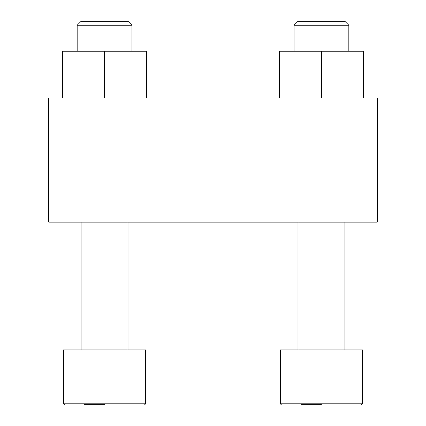 <?xml version="1.0" encoding="UTF-8"?>
<svg xmlns="http://www.w3.org/2000/svg" width="426" height="426" viewBox="0 0 426 426"><rect width="100%" height="100%" fill="white"/><g stroke="black" fill="none" stroke-linecap="round" stroke-linejoin="round"><path stroke-width="0.64" d="M48.686 97.98L48.686 222.127L377.314 222.127L377.314 97.98L48.686 97.98M301.358 404.7L321.444 404.7M281.277 404.7L280.361 403.789L280.361 349.927L362.521 349.927L362.521 403.789L361.61 404.7L362.521 403.789L280.361 403.789M297.976 349.927L297.976 222.127M84.476 404.7L104.556 404.7M64.39 404.7L63.479 403.789L63.479 349.927L145.639 349.927L145.639 403.789L144.723 404.7L145.639 403.789L63.479 403.789L64.39 404.7M81.094 349.927L81.094 222.127M363.431 97.98L363.431 51.242L279.451 51.242L279.451 97.98M321.444 51.242L321.444 97.98M297.976 21.3L344.906 21.3L348.83 25.219L294.057 25.219L297.976 21.3M294.057 51.242L294.057 25.219M146.549 97.98L146.549 51.242L62.569 51.242L62.569 97.98M104.556 51.242L104.556 97.98M81.094 21.3L128.024 21.3L131.943 25.219L77.17 25.219L81.094 21.3M77.17 51.242L77.17 25.219M344.906 349.927L344.906 222.127M128.024 349.927L128.024 222.127M348.83 51.242L348.83 25.219M131.943 51.242L131.943 25.219"/></g></svg>

